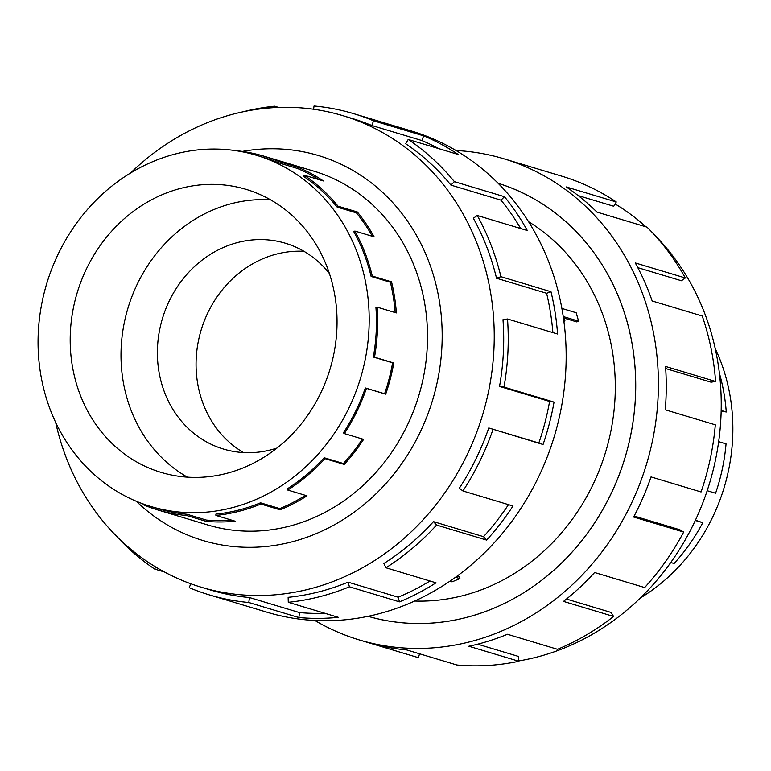 <?xml version="1.0" encoding="UTF-8"?>
<svg xmlns="http://www.w3.org/2000/svg" width="771" height="771" viewBox="0 0 771 771"><rect width="100%" height="100%" fill="white"/><g stroke="black" fill="none" stroke-linecap="round" stroke-linejoin="round"><path stroke-width="1.16" d="M368.095 616.308A226.057 202.021 -73.3 0 0 492.775 608.627A226.057 202.021 -73.3 0 0 635.68 388.565A226.057 202.021 -73.3 0 0 498.143 183.325M414.673 601.033A203.477 181.84 -73.3 0 0 486.665 587.724A203.477 181.84 -73.3 0 0 613.851 412.234A203.477 181.84 -73.3 0 0 528.588 221.73M457.222 576.033L459.362 576.679L459.921 578.607L455.507 577.286M563.717 320.004L564.96 320.929L563.726 316.698L578.616 321.179L576.824 321.921L564.131 318.105M303.986 251.327A107.468 96.038 -73.3 0 0 264.01 258.266A107.468 96.038 -73.3 0 0 196.711 352.029A107.468 96.038 -73.3 0 0 243.54 452.577M329.4 273.522A107.468 96.038 -73.3 0 0 285.337 243.222A107.468 96.038 -73.3 0 0 225.325 246.653A107.468 96.038 -73.3 0 0 157.39 351.692A107.468 96.038 -73.3 0 0 223.513 449.069A107.468 96.038 -73.3 0 0 276.982 448.057M163.625 194.09A147.762 132.053 106.7 0 1 246.132 189.367A147.762 132.053 106.7 0 1 337.043 323.251A147.762 132.053 106.7 0 1 243.626 467.689A147.762 132.053 106.7 0 1 161.12 472.411A147.762 132.053 106.7 0 1 70.2 338.517A147.762 132.053 106.7 0 1 163.625 194.09M187.382 477.153A147.762 132.053 106.7 0 1 121.818 338.97A147.762 132.053 106.7 0 1 214.415 209.346A147.762 132.053 106.7 0 1 270.66 199.882M253.264 500.639A183.363 163.866 -73.3 0 0 369.184 321.411A183.363 163.866 -73.3 0 0 256.367 155.27A183.363 163.866 -73.3 0 0 153.988 161.129A183.363 163.866 -73.3 0 0 127.311 175.027A183.363 163.866 -73.3 0 0 38.55 356.154A183.363 163.866 -73.3 0 0 150.875 506.499A183.363 163.866 -73.3 0 0 253.264 500.639M235.078 150.567A184.683 165.042 106.7 0 1 264 156.195A184.683 165.042 106.7 0 1 278.659 161.447L297.924 167.24A184.683 165.042 106.7 0 1 323.357 180.944L304.092 175.162A184.683 165.042 106.7 0 1 338.055 206.185L357.32 211.967A184.683 165.042 106.7 0 1 374.118 236.832L354.853 231.04A184.683 165.042 106.7 0 1 372.268 276.047L391.533 281.839A184.683 165.042 106.7 0 1 396.371 312.92L377.106 307.137A184.683 165.042 106.7 0 1 374.504 357.204L393.769 362.987A184.683 165.042 106.7 0 1 385.702 394.145L366.437 388.362A184.683 165.042 106.7 0 1 344.338 433.581L363.604 439.364A184.683 165.042 106.7 0 1 344.223 464.421L324.948 458.639A184.683 165.042 106.7 0 1 287.747 490.048L307.012 495.83A184.683 165.042 106.7 0 1 280.143 509.824L260.877 504.041L260.521 502.817L279.786 508.609A183.363 163.866 -73.3 0 0 305.441 495.358M362.418 439.007A183.363 163.866 -73.3 0 1 343.403 463.525L324.138 457.743A183.363 163.866 106.7 0 1 287.197 488.93L287.747 490.048M377.106 307.137L375.92 307.321A183.363 163.866 106.7 0 1 373.337 357.031L392.603 362.823A183.363 163.866 -73.3 0 1 384.594 393.75L365.329 387.967A183.363 163.866 106.7 0 1 343.394 432.859L344.338 433.581M395.147 312.554A183.363 163.866 -73.3 0 0 390.377 282.244L391.533 281.839M354.853 231.04L353.831 231.772A183.363 163.866 106.7 0 1 371.111 276.452L390.377 282.244M372.403 236.311A183.363 163.866 -73.3 0 0 356.414 212.873L357.32 211.967M304.092 175.162L303.427 176.289A183.363 163.866 106.7 0 1 337.149 207.091L356.414 212.873M318.895 179.604A183.363 163.866 -73.3 0 0 297.442 168.464L297.924 167.24M256.367 155.27L263.624 157.457A183.363 163.866 106.7 0 1 278.177 162.671L297.442 168.464M204.913 524.107A184.703 165.071 -73.3 0 0 207.601 524.935A184.703 165.071 -73.3 0 0 310.732 519.037A184.703 165.071 -73.3 0 0 427.51 338.498A184.703 165.071 -73.3 0 0 313.864 171.143A184.703 165.071 -73.3 0 0 311.156 170.352M55.676 422.431A246.18 220.005 -73.3 0 0 201.135 587.184A246.18 220.005 -73.3 0 0 338.594 579.32A246.18 220.005 -73.3 0 0 494.23 338.691A246.18 220.005 -73.3 0 0 342.767 115.64A246.18 220.005 -73.3 0 0 205.308 123.505A246.18 220.005 -73.3 0 0 130.598 172.974M136.294 501.266A200.961 179.595 -73.3 0 0 315.137 534.081A200.961 179.595 -73.3 0 0 438.458 295.833A200.961 179.595 -73.3 0 0 242.316 151.424M488.766 427.963A246.18 220.005 106.7 0 1 459.323 488.236L462.947 490.973L513.004 506.007A251.201 224.496 106.7 0 1 486.636 540.086L436.579 525.051L433.475 521.639A246.18 220.005 106.7 0 1 383.871 563.505L385.963 567.774L436.02 582.809A251.201 224.496 106.7 0 1 399.484 601.843L349.427 586.808A251.201 224.496 106.7 0 1 288.277 602.296L338.334 617.33A251.201 224.496 106.7 0 1 298.859 617.542L248.802 602.508A251.201 224.496 106.7 0 1 209.163 594.836L267.074 612.232A251.201 224.496 -73.3 0 0 407.339 604.204A251.201 224.496 -73.3 0 0 566.155 358.669A251.201 224.496 -73.3 0 0 411.598 131.06L353.677 113.665A251.201 224.496 106.7 0 1 373.607 120.825L423.674 135.86A251.201 224.496 106.7 0 1 458.253 154.499L408.196 139.464L405.662 143.763A246.18 220.005 106.7 0 1 450.939 185.117L454.398 181.667L504.456 196.701A251.201 224.496 106.7 0 1 527.306 230.519L477.249 215.485L473.336 218.26A246.18 220.005 106.7 0 1 496.534 278.244L500.928 276.693L550.986 291.727A251.201 224.496 106.7 0 1 557.578 334.016L507.511 318.982L502.991 319.686A246.18 220.005 106.7 0 1 499.531 386.425L503.983 387.081L554.041 402.115A251.201 224.496 106.7 0 1 543.054 444.501L488.766 427.963L538.823 442.997A246.18 220.005 -73.3 0 0 549.588 401.46L554.041 402.115M209.163 594.836A251.201 224.496 106.7 0 1 189.223 587.685L190.774 583.753M164.445 571.986L154.634 569.037A251.201 224.496 106.7 0 1 116.286 535.932M248.802 602.508L249.447 597.544A246.18 220.005 106.7 0 1 210.608 590.027L201.135 587.184M249.447 597.544L299.514 612.579A246.18 220.005 -73.3 0 0 324.851 613.282M349.427 586.808L348.058 582.163A246.18 220.005 106.7 0 1 288.132 597.332L288.277 602.296M615.113 203.949A246.18 220.005 106.7 0 1 645.963 226.819M654.627 235.068A246.18 220.005 106.7 0 1 565.615 647.495A246.18 220.005 106.7 0 1 518.854 660.911M456.037 150.518A251.201 224.496 106.7 0 1 503.839 158.768A251.201 224.496 106.7 0 1 658.395 386.377A251.201 224.496 106.7 0 1 499.589 631.912A251.201 224.496 106.7 0 1 359.325 639.94A251.201 224.496 106.7 0 1 314.886 620.482M477.673 644.18L518.305 656.381L518.893 661.277L468.835 646.243A251.201 224.496 -73.3 0 0 507.443 634.273L557.51 649.307A251.201 224.496 -73.3 0 0 613.571 616.443L563.514 601.409A251.201 224.496 -73.3 0 0 594.605 572.516L644.662 587.55A251.201 224.496 -73.3 0 0 683.675 532.057L633.617 517.023A251.201 224.496 -73.3 0 0 651.023 476.921L701.08 491.965A251.201 224.496 -73.3 0 0 715.315 424.831L665.257 409.796A251.201 224.496 -73.3 0 0 665.537 366.437L715.594 381.472A251.201 224.496 -73.3 0 0 702.236 316.004L652.17 300.969A251.201 224.496 -73.3 0 0 635.275 262.94L685.332 277.974A251.201 224.496 -73.3 0 0 647.014 227.137L596.956 212.102A251.201 224.496 -73.3 0 0 566.222 186.929L616.28 201.963A251.201 224.496 -73.3 0 0 561.76 176.164L503.839 158.768M498.095 183.276A226.076 202.05 106.7 0 1 635.709 388.536A226.076 202.05 106.7 0 1 492.785 608.656A226.076 202.05 106.7 0 1 368.037 616.318L369.54 616.752M616.28 201.963L613.745 206.262L578.163 195.574M685.332 277.974L681.419 280.75L637.81 267.653M715.594 381.472L711.074 382.185L665.681 368.548M683.675 532.057L679.791 529.744L634.128 516.04M613.571 616.443L611.085 612.444L566.473 599.048M419.549 653.789L418.402 657.673L368.345 642.638A251.201 224.496 -73.3 0 0 406.828 649.972L456.885 665.007A251.201 224.496 -73.3 0 0 518.893 661.277M359.325 639.94L417.246 657.335A251.201 224.496 -73.3 0 0 418.402 657.673M299.514 612.579L298.859 617.542M154.634 569.037L155.809 567.051M274.601 107.593L274.563 106.205L278.582 107.42M353.677 113.665A251.201 224.496 106.7 0 0 314.038 105.993L313.604 109.241M243.713 111.65A251.201 224.496 106.7 0 1 274.563 106.205M342.767 115.64L352.231 118.483A246.18 220.005 106.7 0 1 371.767 125.49L373.607 120.825M371.767 125.49L421.824 140.524L423.674 135.86M438.978 148.716A246.18 220.005 -73.3 0 0 421.824 140.524M450.939 185.117L500.996 200.152L504.456 196.701M520.676 228.524A246.18 220.005 -73.3 0 0 500.996 200.152M408.196 139.464A251.201 224.496 106.7 0 1 454.398 181.667M496.534 278.244L546.6 293.279L550.986 291.727M552.884 332.609A246.18 220.005 -73.3 0 0 546.6 293.279M477.249 215.485A251.201 224.496 106.7 0 1 500.928 276.693M499.531 386.425L549.588 401.46M538.823 442.997L543.054 444.501M507.511 318.982A251.201 224.496 106.7 0 1 503.983 387.081M433.475 521.639L483.533 536.674A246.18 220.005 -73.3 0 0 508.475 504.639M483.533 536.674L486.636 540.086M492.997 429.466A251.201 224.496 106.7 0 1 462.947 490.973M348.058 582.163L398.125 597.197A246.18 220.005 -73.3 0 0 429.987 580.997M398.125 597.197L399.484 601.843M436.579 525.051A251.201 224.496 106.7 0 1 385.963 567.774M670.78 562.502L674.105 563.505A184.683 165.042 -73.3 0 0 702.786 522.709L695.442 520.203M707.2 490.713L715.584 493.228A184.683 165.042 -73.3 0 0 726.051 443.874L718.678 441.658M721.174 411.02L726.263 412.003A184.683 165.042 -73.3 0 0 719.42 373.328M702.786 522.709L695.317 520.464M721.193 410.48L726.263 412.003M715.237 348.569A183.363 163.866 106.7 0 1 640.315 598.026M278.659 161.447L278.177 162.671M338.055 206.185L337.149 207.091M372.268 276.047L371.111 276.452M374.504 357.204L373.337 357.031M365.329 387.967L366.437 388.362M324.138 457.743L324.948 458.639M260.877 504.041A184.683 165.042 106.7 0 1 215.919 515.423L215.89 514.122A183.363 163.866 106.7 0 0 260.521 502.817M150.875 506.499L158.132 508.677A183.363 163.866 106.7 0 0 187.074 514.276L186.9 515.577A184.683 165.042 106.7 0 1 157.756 509.939A184.683 165.042 106.7 0 1 143.098 504.677L143.367 504.022M392.603 362.823L393.769 362.987M215.919 515.423L235.184 521.206A184.683 165.042 106.7 0 1 206.165 521.369L186.9 515.577M187.074 514.276L206.339 520.068A183.363 163.866 -73.3 0 0 231.849 520.203M206.339 520.068L206.165 521.369M384.594 393.75L385.702 394.145M343.403 463.525L344.223 464.421M279.786 508.609L280.143 509.824M449.907 581.209L452.057 581.854L459.921 578.607M564.96 320.929L563.9 321.362M578.616 321.179L576.149 312.727L561.886 308.439M316.553 171.972L264 156.195M210.3 525.726L157.756 509.939M499.589 183.749L498.124 183.315"/></g></svg>
